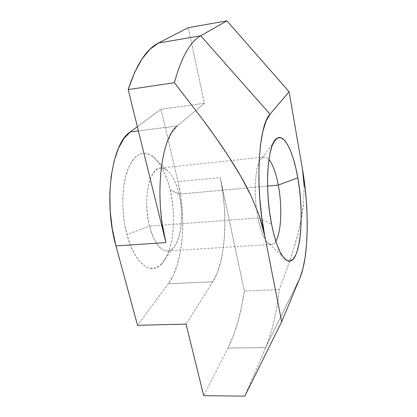 <?xml version="1.0" encoding="UTF-8"?>
<svg xmlns="http://www.w3.org/2000/svg" width="417" height="417" viewBox="0 0 417 417"><rect width="100%" height="100%" fill="white"/><g stroke="black" fill="none" stroke-linecap="round" stroke-linejoin="round"><path stroke-width="0.31" stroke-dasharray="2.08 1.56" d="M149.526 226.191C145.773 209.589 145.778 194.577 149.552 181.145C153.92 169.224 159.575 165.471 166.513 169.87C172.002 174.197 176.188 182.292 179.065 194.166L170.12 189.808C166.148 173.581 160.232 162.328 152.367 156.052C142.353 149.458 134.003 154.399 127.321 170.871C121.571 187.207 121.321 213.52 126.93 234.568L149.526 226.191L257.998 217.919L256.398 207.989C252.978 182.156 257.279 156.823 264.242 157.011C265.78 156.87 267.333 157.694 268.908 159.487C266.505 156.766 264.201 156.286 262.001 158.043C256.278 162.218 253.437 185.388 256.398 207.984L257.998 217.919L271.535 224.054L257.998 217.919C261.016 232.196 264.764 240.812 269.226 243.768C271.691 245.133 273.88 244.273 275.799 241.188C274.548 243.215 273.151 244.289 271.613 244.409C266.327 244.06 261.787 235.23 257.998 217.919L149.526 226.191C154.139 242.501 160.118 250.753 167.467 250.945C179.435 250.711 185.278 218.961 179.065 194.166C174.733 177.157 168.536 168.437 160.472 168.009C149.234 167.853 142.536 200.275 149.526 226.191L126.93 234.568L124.485 223.043L123.088 210.945L122.801 198.841L123.64 187.311L125.548 176.881L128.41 167.999L132.074 161.014L136.354 156.161L141.045 153.56L145.955 153.221L150.876 155.067L155.63 158.929L160.06 164.606L164.027 171.835L167.41 180.337L170.12 189.808L172.085 199.936L173.253 210.403L173.581 220.89L173.071 231.07L171.71 240.625L169.542 249.23L166.602 256.585L162.969 262.392L158.752 266.39L154.076 268.35L149.109 268.115L144.032 265.598L139.059 260.802L134.404 253.854L130.292 244.993L126.93 234.568C134.441 263.758 151.011 275.83 161.478 264.091C173.368 252.228 176.928 217.408 170.12 189.808L179.065 194.166L267.573 186.065L179.065 194.166C183.991 214.406 181.416 240.025 173.107 248.094C165.778 256.153 154.571 246.796 149.526 226.191M304.17 186.258L303.602 202.553C302.643 212.415 300.756 222.777 297.952 233.624L293.829 248.297L289.247 262.481L279.327 289.606C276.763 312.385 272.192 331.708 265.613 347.58L300.026 277.748L265.613 347.58L227.953 348.039L233.311 335.841L237.831 322.101L241.506 307.079L244.341 291.024L220.176 177.533L222.714 191.961L224.304 206.811L224.904 221.682L224.487 236.158L223.048 249.83L220.603 262.267L217.179 273.046L212.852 281.741L168.327 283.779L137.542 325.296L168.327 283.779L173.342 275.241L177.35 264.659L180.285 252.462L182.093 239.061L182.755 224.872L182.271 210.309L180.66 195.771L177.97 181.671L161.04 109.191L204.366 103.28L188.27 27.663L204.366 103.28L161.04 109.191L177.97 181.671L220.176 177.533L244.341 291.024L279.327 289.606C276.763 312.385 272.192 331.708 265.613 347.58L244.81 396.15L265.613 347.58L227.953 348.039L203.694 395.665L227.953 348.039C235.652 332.448 241.109 313.443 244.341 291.024L279.327 289.606L289.247 262.481C292.791 252.071 295.695 242.449 297.952 233.624L301.35 218.362L303.602 202.553L304.17 186.258L303.649 177.923M161.04 109.191L137.355 126.685L161.04 109.191M204.366 103.28L177.361 125.95L138.387 130.886L177.361 125.95L204.366 103.28M162.463 225.138L160.399 206.769L159.857 188.432L160.853 171.069L163.292 155.536L167.024 142.536L171.799 132.575L177.361 125.95M212.852 281.741L186.045 324.098L212.852 281.741L168.327 283.779C183.193 263.914 186.753 218.367 177.97 181.671L220.176 177.533C228.349 215.099 225.764 261.516 212.852 281.741M166.513 169.87L152.367 156.052M264.242 157.011L160.472 168.009M262.001 158.043L273.406 142.796M269.226 243.768L283.028 256.888M271.613 244.409L167.467 250.945M173.107 248.094L161.478 264.091"/><path stroke-width="0.63" d="M268.908 159.487C272.854 164.34 275.986 172.873 278.311 185.08L267.573 186.065L278.311 185.08C275.986 172.873 272.854 164.34 268.908 159.487M297.785 177.783L278.311 185.08L297.785 177.783L295.71 167.603L293.24 158.424L290.435 150.558L287.386 144.308L284.191 139.966L280.949 137.766L277.79 137.886L274.845 140.44L272.244 145.424L270.112 152.726L268.569 162.114L267.698 173.222L267.563 185.555L268.183 198.555L269.528 211.596L271.535 224.054C264.399 188.755 267.521 144.115 276.471 138.699C283.956 132.465 293.281 151.34 297.785 177.783C305.265 217.523 299.828 268.178 286.734 260.416C280.834 256.7 275.767 244.581 271.535 224.054L274.094 235.344L277.086 244.967L280.349 252.535L283.742 257.795L287.11 260.609L290.321 260.979L293.26 258.988L295.82 254.823L297.941 248.725L299.557 240.969L300.631 231.868L301.157 221.745L301.116 210.939L300.527 199.785L299.406 188.62L297.785 177.783M304.17 186.258L302.502 169.464L289.075 91.719L226.921 20.85L200.739 35.794L158.465 43.019L188.27 27.663L226.921 20.85L200.739 35.794L158.465 43.019C146.476 48.966 136.39 64.489 128.201 89.587L165.935 242.579L115.962 245.931L137.542 325.296L186.045 324.098L203.694 395.665L244.81 396.15L281.689 321.731L264.785 235.944L261.772 217.559L259.765 198.237L258.879 178.982L259.145 160.811L260.521 144.621L262.913 131.147L266.145 120.914L270.034 114.211L289.075 91.719L302.502 169.464L304.723 184.528L306.271 200.004L307.105 215.469L307.193 230.507L306.526 244.69L305.098 257.586L302.919 268.751L300.026 277.748L281.689 321.731L264.785 235.944L259.327 215.855L251.133 195.938L240.771 176.24L228.99 157.042C221.74 145.867 213.004 133.383 202.782 119.596L174.389 82.696L128.201 89.587L174.389 82.696C181.4 57.207 190.183 41.57 200.739 35.794L270.034 114.211L289.075 91.719L226.921 20.85L188.27 27.663L158.465 43.019L149.953 49.248L141.905 59.078L134.566 72.553L128.201 89.587L165.935 242.579L162.463 225.138M177.361 125.95C160.952 137.318 154.003 196.746 165.935 242.579L115.962 245.931C103.15 201.39 111.667 143.37 130.276 131.913L138.387 130.886L130.276 131.913L137.355 126.685L130.276 131.913L123.938 138.496L118.438 148.306L114.091 161.061L111.151 176.255L109.817 193.207L110.197 211.08L112.288 228.964L115.962 245.931L137.542 325.296L186.045 324.098L203.694 395.665L244.81 396.15L281.689 321.731L300.026 277.748C308.815 256.83 309.404 208.724 302.502 169.464L303.649 177.923M275.799 241.188C281.339 232.519 282.345 206.154 278.311 185.08C282.345 206.154 281.339 232.519 275.799 241.188M262.423 225.878L264.785 235.944C254.787 187.546 258.342 125.361 270.034 114.211L200.739 35.794C190.183 41.57 181.4 57.207 174.389 82.696L202.782 119.596L216.235 138.204L228.99 157.042C237.987 170.861 245.368 183.824 251.133 195.938L259.327 215.855L262.423 225.878M273.406 142.796L276.471 138.699M283.028 256.888L286.734 260.416"/></g></svg>
